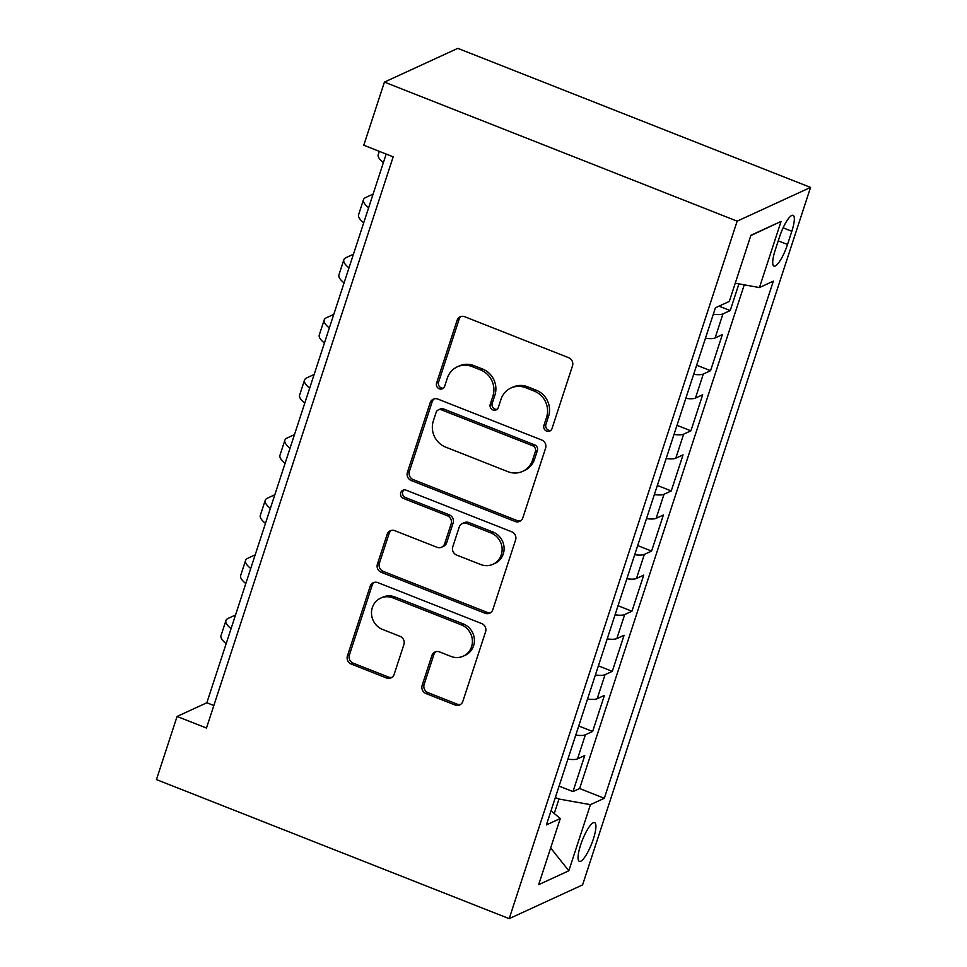 <?xml version="1.0" encoding="UTF-8"?>
<svg xmlns="http://www.w3.org/2000/svg" width="967" height="967" viewBox="0 0 967 967"><rect width="100%" height="100%" fill="white"/><g stroke="black" fill="none" stroke-linecap="round" stroke-linejoin="round"><path stroke-width="1.45" d="M546.609 431.125A4.472 4.219 -114.7 0 0 552 428.586L572.5 365.877A6.394 6.02 -114.7 0 0 568.656 357.693L464.789 316.753A6.394 6.02 -114.7 0 0 457.089 320.379L436.588 383.077A4.472 4.219 -114.7 0 0 442.499 388.734A4.472 4.219 -114.7 0 0 444.663 386.268L447.322 378.157A20.44 19.255 -114.7 0 1 457.246 366.856A20.44 19.255 -114.7 0 1 471.956 366.541L480.611 369.962A20.44 19.255 -114.7 0 1 492.904 396.119L490.257 404.242A4.472 4.219 -114.7 0 0 496.168 409.899A4.472 4.219 -114.7 0 0 498.331 407.421L500.991 399.311A20.44 19.255 -114.7 0 1 510.914 388.021A20.44 19.255 -114.7 0 1 525.625 387.707L534.28 391.115A20.44 19.255 -114.7 0 1 546.573 417.285L543.925 425.395A4.472 4.219 -114.7 0 0 546.609 431.125M510.914 388.021L512.897 387.102A20.44 19.255 -114.7 0 1 527.607 386.788L536.262 390.209A20.44 19.255 -114.7 0 1 548.555 416.366L545.908 424.489A4.472 4.219 -114.7 0 0 550.755 430.46M461.223 316.487A6.394 6.02 -114.7 0 0 459.071 319.461L438.571 382.17A4.472 4.219 -114.7 0 0 443.43 388.142M457.246 366.856L459.228 365.949A20.44 19.255 -114.7 0 1 473.939 365.635L482.593 369.043A20.44 19.255 -114.7 0 1 494.886 395.213L492.239 403.324A4.472 4.219 -114.7 0 0 497.086 409.307M593.339 839.078A20.827 4.98 111.5 0 0 594.632 822.627A20.827 4.98 111.5 0 0 580.647 844.916A20.827 4.98 111.5 0 0 579.354 861.379A20.827 4.98 111.5 0 0 593.339 839.078M422.144 685.361A6.394 6.02 -114.7 0 0 425.988 693.544L455.131 705.028A6.394 6.02 -114.7 0 0 462.83 701.401L485.591 631.765A6.394 6.02 -114.7 0 0 481.747 623.582L377.879 582.63A6.394 6.02 -114.7 0 0 370.18 586.256L347.419 655.904A6.394 6.02 -114.7 0 0 351.263 664.075L386.462 677.952A6.394 6.02 -114.7 0 0 394.161 674.325L403.904 644.53A6.394 6.02 -114.7 0 0 400.06 636.346L382.606 629.469A17.092 16.101 -114.7 0 1 371.521 614.021A17.092 16.101 -114.7 0 1 380.623 598.15A17.092 16.101 -114.7 0 1 392.928 597.884L461.307 624.851A17.092 16.101 -114.7 0 1 472.38 640.287A17.092 16.101 -114.7 0 1 463.278 656.158A17.092 16.101 -114.7 0 1 450.985 656.424L439.586 651.927A6.394 6.02 -114.7 0 0 431.886 655.553L422.144 685.361L424.126 684.455A6.394 6.02 -114.7 0 0 427.97 692.626L457.113 704.121A6.394 6.02 -114.7 0 0 460.679 704.375M737.156 221.165L384.419 82.098L363.785 145.231L393.182 156.823L206.479 728.042L177.082 716.45L156.449 779.583L509.186 918.65L737.156 221.165L810.551 187.417L582.581 884.902L509.186 918.65M515.121 521.479A6.394 6.02 -114.7 0 0 522.821 517.853L545.581 448.204A6.394 6.02 -114.7 0 0 541.75 440.033L437.87 399.081A6.394 6.02 -114.7 0 0 430.17 402.707L407.409 472.355A6.394 6.02 -114.7 0 0 411.253 480.526L515.121 521.479L517.103 520.572A6.394 6.02 -114.7 0 0 520.669 520.826M515.592 539.985L492.832 609.633A6.394 6.02 -114.7 0 1 485.132 613.259L381.252 572.307A6.394 6.02 -114.7 0 1 377.42 564.124L387.163 534.316A6.394 6.02 -114.7 0 1 394.862 530.69L436.987 547.298A6.394 6.02 -114.7 0 0 444.687 543.672L451.142 523.909A6.394 6.02 -114.7 0 0 447.298 515.725L403.444 498.44A4.472 4.219 -114.7 0 1 402.925 490.245A4.472 4.219 -114.7 0 1 406.152 490.172L511.748 531.802A6.394 6.02 -114.7 0 1 515.592 539.985M559.083 786.111L572.984 791.586L584.769 755.517L577.529 758.841L585.398 734.787A26.036 6.116 -161.9 0 1 575.752 735.101M578.725 725.975L592.638 731.463L604.423 695.382L597.183 698.718L605.052 674.664A26.036 6.116 -161.9 0 1 595.406 674.978M598.38 665.852L612.292 671.34L624.078 635.259L616.837 638.583L624.706 614.541A26.036 6.116 -161.9 0 1 615.06 614.843M618.034 605.729L631.947 611.204L643.732 575.123L636.491 578.459L644.348 554.405A26.036 6.116 -161.9 0 1 634.703 554.72M637.688 545.593L651.589 551.081L663.386 515L656.146 518.324L664.003 494.282A26.036 6.116 -161.9 0 1 654.357 494.584M657.342 485.47L671.243 490.946L683.04 454.877L675.8 458.201L683.657 434.147A26.036 6.116 -161.9 0 1 674.011 434.461M676.997 425.335L690.897 430.823L702.695 394.741L695.454 398.078L703.311 374.024A26.036 6.116 -161.9 0 1 693.665 374.338M696.651 365.212L710.552 370.687L722.349 334.618L715.109 337.942A26.036 6.116 -161.9 0 1 705.463 338.257M779.535 236.927L775.208 250.163A20.174 4.823 111.5 0 0 773.963 266.106A20.174 4.823 111.5 0 0 787.513 244.506L791.828 231.282A20.174 4.823 111.5 0 0 793.085 215.339A20.174 4.823 111.5 0 0 779.535 236.927M572.984 791.586L579.632 788.54L604.315 798.271L773.334 281.167L759.446 287.55L735.246 283.222M604.315 798.271L590.438 804.653L568.814 870.796L538.667 884.66L560.28 818.517L546.403 824.899L715.411 307.796L729.299 301.414L750.912 235.271L781.07 221.407L759.446 287.55M719.001 306.152L730.206 310.564L722.965 313.888A26.036 6.116 -161.9 0 1 713.32 314.202M710.552 370.687L703.311 374.024M690.897 430.823L683.657 434.147M671.243 490.946L664.003 494.282M651.589 551.081L644.348 554.405M631.947 611.204L624.706 614.541M612.292 671.34L605.052 674.664M592.638 731.463L585.398 734.787M579.632 788.54L744.264 284.842M730.206 310.564L738.921 283.887M554.248 813.513L558.986 799.032L555.324 797.594M384.419 82.098L457.814 48.35L810.551 187.417M386.184 154.055L206.841 702.767L177.082 716.45M213.84 705.523L206.841 702.767M685.808 398.38A26.036 6.116 18.1 0 0 695.454 398.078M666.154 458.515A26.036 6.116 18.1 0 0 675.8 458.201M646.5 518.638A26.036 6.116 18.1 0 0 656.146 518.324M626.846 578.774A26.036 6.116 18.1 0 0 636.491 578.459M607.191 638.897A26.036 6.116 18.1 0 0 616.837 638.583M587.537 699.02A26.036 6.116 18.1 0 0 597.183 698.718M560.28 818.517L550.997 810.817M567.883 759.155A26.036 6.116 18.1 0 0 577.529 758.841M558.986 799.032L590.438 804.653M750.815 235.597L781.07 221.407M568.814 870.796L550.658 847.95M434.316 398.815A6.394 6.02 -114.7 0 0 432.164 401.788L409.392 471.437A6.394 6.02 -114.7 0 0 413.235 479.62L517.103 520.572M535.38 451.516A4.472 4.219 -114.7 0 0 532.696 445.787L441.52 409.851A4.472 4.219 -114.7 0 0 436.129 412.389L433.337 420.947A20.44 19.255 -114.7 0 0 445.63 447.105L507.953 471.678A20.44 19.255 -114.7 0 0 522.663 471.364A20.44 19.255 -114.7 0 0 532.587 460.074L535.38 451.516L537.374 450.598A4.472 4.219 -114.7 0 0 534.678 444.88L532.696 445.787M438.305 409.911L440.287 409.005A4.472 4.219 -114.7 0 1 443.502 408.932L534.678 444.88M522.663 471.364L524.646 470.458A20.44 19.255 -114.7 0 0 534.57 459.156L532.587 460.074M537.374 450.598L534.57 459.156M391.297 530.436A6.394 6.02 -114.7 0 0 389.145 533.409L379.402 563.217A6.394 6.02 -114.7 0 0 383.246 571.388L487.114 612.341A6.394 6.02 -114.7 0 0 490.668 612.607M441.581 547.201L443.563 546.295A6.394 6.02 -114.7 0 0 446.669 542.765L453.124 522.99A6.394 6.02 -114.7 0 0 449.28 514.819L405.427 497.522L403.444 498.44M403.988 489.918A4.472 4.219 -114.7 0 0 405.427 497.522M480.696 564.535A17.092 16.101 -114.7 0 0 492.989 564.269A17.092 16.101 -114.7 0 0 502.091 548.398A17.092 16.101 -114.7 0 0 491.018 532.962L466.916 523.461A6.394 6.02 -114.7 0 0 459.216 527.088L452.761 546.863A6.394 6.02 -114.7 0 0 456.605 555.034L480.696 564.535M492.989 564.269L494.971 563.362A17.092 16.101 -114.7 0 0 504.073 547.491A17.092 16.101 -114.7 0 0 493.001 532.043L491.018 532.962M462.323 523.558L464.305 522.651A6.394 6.02 -114.7 0 1 468.91 522.555L493.001 532.043M436.02 651.673A6.394 6.02 -114.7 0 0 433.869 654.647L424.126 684.455M463.278 656.158L465.272 655.251A17.092 16.101 -114.7 0 0 474.374 639.38A17.092 16.101 -114.7 0 0 463.29 623.933L461.307 624.851M380.623 598.15L382.606 597.243A17.092 16.101 -114.7 0 1 394.911 596.977L463.29 623.933M374.314 582.364A6.394 6.02 -114.7 0 0 372.162 585.349L349.401 654.985A6.394 6.02 -114.7 0 0 353.245 663.169L388.444 677.045A6.394 6.02 -114.7 0 0 392.01 677.311M379.294 151.348L378.242 154.575A48.809 11.471 18.1 0 0 383.379 162.649M373.093 194.101L365.804 197.449A48.809 11.471 18.1 0 0 363.495 199.673A48.809 11.471 18.1 0 0 368.645 207.748M363.495 199.673L358.588 214.71A48.809 11.471 18.1 0 0 363.725 222.773M353.451 254.224L346.15 257.585A48.809 11.471 18.1 0 0 343.841 259.797A48.809 11.471 18.1 0 0 348.99 267.871M343.841 259.797L338.933 274.833A48.809 11.471 18.1 0 0 344.071 282.908M333.796 314.36L326.495 317.708A48.809 11.471 18.1 0 0 324.187 319.932A48.809 11.471 18.1 0 0 329.336 327.994M324.187 319.932L319.279 334.957A48.809 11.471 18.1 0 0 324.416 343.031M314.142 374.483L306.841 377.843A48.809 11.471 18.1 0 0 304.545 380.055A48.809 11.471 18.1 0 0 309.682 388.13M304.545 380.055L299.625 395.092A48.809 11.471 18.1 0 0 304.762 403.154M294.488 434.618L287.187 437.966A48.809 11.471 18.1 0 0 284.89 440.19A48.809 11.471 18.1 0 0 290.027 448.253M284.89 440.19L279.971 455.215A48.809 11.471 18.1 0 0 285.12 463.29M274.833 494.741L267.545 498.09A48.809 11.471 18.1 0 0 265.236 500.314A48.809 11.471 18.1 0 0 270.373 508.388M265.236 500.314L260.316 515.351A48.809 11.471 18.1 0 0 265.466 523.413M255.179 554.865L247.89 558.225A48.809 11.471 18.1 0 0 245.582 560.437A48.809 11.471 18.1 0 0 250.719 568.511M245.582 560.437L240.662 575.474A48.809 11.471 18.1 0 0 245.811 583.548M235.525 615L228.236 618.348A48.809 11.471 18.1 0 0 225.927 620.572A48.809 11.471 18.1 0 0 231.065 628.635M225.927 620.572L221.02 635.597A48.809 11.471 18.1 0 0 226.157 643.671M715.109 337.942L722.965 313.888M783.113 227.837L791.828 231.282M778.254 240.856L787.513 244.506M548.555 416.366L546.573 417.285M536.262 390.209L534.28 391.115M527.607 386.788L525.625 387.707M492.239 403.324L490.257 404.242M494.886 395.213L492.904 396.119M482.593 369.043L480.611 369.962M473.939 365.635L471.956 366.541M438.571 382.17L436.588 383.077M459.071 319.461L457.089 320.379M545.908 424.489L543.925 425.395M413.235 479.62L411.253 480.526M409.392 471.437L407.409 472.355M432.164 401.788L430.17 402.707M443.502 408.932L441.52 409.851M487.114 612.341L485.132 613.259M383.246 571.388L381.252 572.307M379.402 563.217L377.42 564.124M389.145 533.409L387.163 534.316M446.669 542.765L444.687 543.672M453.124 522.99L451.142 523.909M449.28 514.819L447.298 515.725M468.91 522.555L466.916 523.461M433.869 654.647L431.886 655.553M394.911 596.977L392.928 597.884M388.444 677.045L386.462 677.952M353.245 663.169L351.263 664.075M349.401 654.985L347.419 655.904M372.162 585.349L370.18 586.256M457.113 704.121L455.131 705.028M427.97 692.626L425.988 693.544"/></g></svg>
